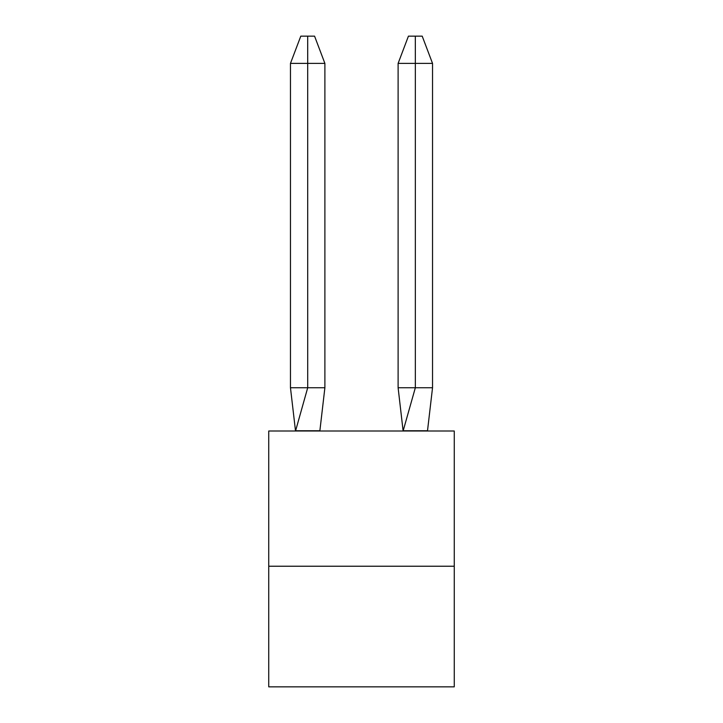 <?xml version="1.0" encoding="UTF-8"?>
<svg xmlns="http://www.w3.org/2000/svg" width="723" height="723" viewBox="0 0 723 723"><rect width="100%" height="100%" fill="white"/><g stroke="black" fill="none" stroke-linecap="round" stroke-linejoin="round"><path stroke-width="1.08" d="M454.261 566.226L454.261 686.85L268.739 686.85L268.739 431.007L454.261 431.007L454.261 566.226L268.739 566.226M432.535 387.736L415.345 387.736L403.172 430.763L427.51 430.763L432.535 387.736L432.535 63.398L415.345 63.398L415.345 387.736L398.111 387.736L403.127 431.007M432.535 63.398L422.205 36.15L415.327 36.15L415.345 63.398L398.111 63.398L398.111 387.736M415.327 36.15L408.432 36.15L398.111 63.398M324.889 387.736L307.709 387.736L307.691 36.15L314.568 36.15L324.889 63.398L324.889 387.736L319.873 430.763L295.49 430.763L290.465 387.736L307.709 387.736L295.535 431.007M290.465 387.736L290.465 63.398L307.709 63.398L307.691 36.15L307.709 63.398L307.691 36.15L307.709 63.398L307.691 36.15L307.709 63.398L307.691 36.15L307.709 63.398L307.691 36.15L307.709 63.398L307.691 36.15L307.709 63.398L307.691 36.15L307.709 63.398L324.889 63.398M307.691 36.15L300.795 36.15L290.465 63.398"/></g></svg>
